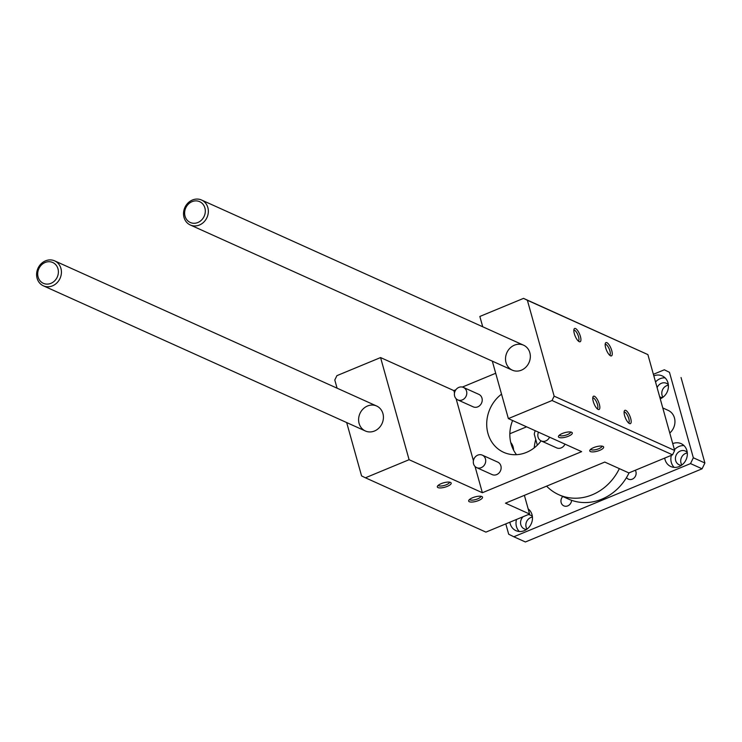 <?xml version="1.0" encoding="UTF-8"?>
<svg xmlns="http://www.w3.org/2000/svg" width="742" height="742" viewBox="0 0 742 742"><rect width="100%" height="100%" fill="white"/><g stroke="black" fill="none" stroke-linecap="round" stroke-linejoin="round"><path stroke-width="1.11" d="M466.551 391.182A6.845 6.066 114.3 0 1 464.557 398.408A6.845 6.066 114.3 0 1 457.777 399.892A6.845 6.066 114.3 0 1 455.059 391.155A6.845 6.066 114.3 0 1 463.407 387.407A6.845 6.066 114.3 0 1 466.551 391.182M463.407 387.407L478.831 394.354A6.845 6.066 114.3 0 1 481.975 398.129A6.845 6.066 114.3 0 1 479.981 405.364A6.845 6.066 114.3 0 1 473.201 406.839L457.777 399.892M485.463 458.927A6.845 6.066 114.3 0 1 483.469 466.152A6.845 6.066 114.3 0 1 476.698 467.636A6.845 6.066 114.3 0 1 473.971 458.899A6.845 6.066 114.3 0 1 482.319 455.152A6.845 6.066 114.3 0 1 485.463 458.927M482.319 455.152L497.743 462.108A6.845 6.066 114.3 0 1 500.887 465.883A6.845 6.066 114.3 0 1 498.893 473.108A6.845 6.066 114.3 0 1 492.122 474.592L476.698 467.636M549.562 437.177A6.845 6.066 114.3 0 1 541.215 440.915A6.845 6.066 114.3 0 1 538.497 432.187M564.987 444.133A6.845 6.066 114.3 0 1 556.648 447.871L541.215 440.915M602.949 446.387A7.188 2.282 -15.6 0 1 603.144 446.489A7.188 2.282 -15.6 0 1 597.31 451.182A7.188 2.282 -15.6 0 1 589.89 450.19A7.188 2.282 -15.6 0 1 595.845 446.842A7.188 2.282 -15.6 0 1 602.949 446.387M590.688 449.281A5.88 1.864 164.4 0 0 596.818 449.402A5.88 1.864 164.4 0 0 601.994 446.127M481.846 496.537A7.188 2.282 -15.6 0 1 482.031 496.639A7.188 2.282 -15.6 0 1 476.206 501.332A7.188 2.282 -15.6 0 1 468.786 500.34A7.188 2.282 -15.6 0 1 474.741 496.992A7.188 2.282 -15.6 0 1 481.846 496.537M469.584 499.431A5.88 1.864 164.4 0 0 475.705 499.552A5.88 1.864 164.4 0 0 480.881 496.277M450.505 482.411A7.188 2.282 -15.6 0 1 450.7 482.513A7.188 2.282 -15.6 0 1 444.866 487.206A7.188 2.282 -15.6 0 1 437.455 486.214A7.188 2.282 -15.6 0 1 443.41 482.866A7.188 2.282 -15.6 0 1 450.505 482.411M438.253 485.305A5.88 1.864 164.4 0 0 444.375 485.426A5.88 1.864 164.4 0 0 449.55 482.152M571.618 432.261A7.188 2.282 -15.6 0 1 571.813 432.363A7.188 2.282 -15.6 0 1 565.979 437.057A7.188 2.282 -15.6 0 1 558.559 436.064A7.188 2.282 -15.6 0 1 564.514 432.725A7.188 2.282 -15.6 0 1 571.618 432.261M559.357 435.164A5.88 1.864 164.4 0 0 565.487 435.276A5.88 1.864 164.4 0 0 570.663 432.002M611.751 350.604A7.188 2.421 -112.5 0 1 610.638 355.835A7.188 2.421 -112.5 0 1 606.474 350.168A7.188 2.421 -112.5 0 1 605.407 343.212A7.188 2.421 -112.5 0 1 608.403 343.945A7.188 2.421 -112.5 0 1 611.751 350.604M609.674 355.205A5.88 1.985 67.5 0 0 609.887 350.901A5.88 1.985 67.5 0 0 605.175 344.344M630.672 418.349A7.188 2.421 -112.5 0 1 629.55 423.589A7.188 2.421 -112.5 0 1 625.395 417.913A7.188 2.421 -112.5 0 1 624.319 410.957A7.188 2.421 -112.5 0 1 627.324 411.689A7.188 2.421 -112.5 0 1 630.672 418.349M628.595 422.949A5.88 1.985 67.5 0 0 628.799 418.646A5.88 1.985 67.5 0 0 624.096 412.088M599.341 404.232A7.188 2.421 -112.5 0 1 598.219 409.463A7.188 2.421 -112.5 0 1 594.064 403.787A7.188 2.421 -112.5 0 1 592.988 396.84A7.188 2.421 -112.5 0 1 595.993 397.564A7.188 2.421 -112.5 0 1 599.341 404.232M597.264 408.823A5.88 1.985 67.5 0 0 597.468 404.52A5.88 1.985 67.5 0 0 592.765 397.962M580.42 336.478A7.188 2.421 -112.5 0 1 579.307 341.71A7.188 2.421 -112.5 0 1 575.143 336.043A7.188 2.421 -112.5 0 1 574.076 329.086A7.188 2.421 -112.5 0 1 577.072 329.819A7.188 2.421 -112.5 0 1 580.42 336.478M578.343 341.079A5.88 1.985 67.5 0 0 578.556 336.775A5.88 1.985 67.5 0 0 573.844 330.218M524.381 495.35L529.602 514.03L505.497 503.169L604.767 462.062L628.873 472.923L672.549 454.837L552.039 400.513L508.363 418.599L581.635 451.637L482.365 492.734L409.092 459.706L365.416 477.792L361.567 475.9L346.672 422.55M516.525 454.679A34.234 30.339 114.3 0 1 511.099 443.874A34.234 30.339 114.3 0 1 512.601 420.51M482.727 326.777L479.842 316.463L523.527 298.377L647.887 354.593L674.654 450.477L672.549 454.837M529.602 514.03L485.927 532.116L365.416 477.792M492.317 361.141L508.363 418.599M409.092 459.706L380.572 357.57L453.844 390.598L454.503 392.954M456.107 398.714L473.415 460.699M475.028 466.468L482.365 492.734M453.844 390.598L455.876 389.754M462.377 387.064L495.702 373.263M501.536 394.15A34.234 30.339 -65.7 0 0 487.958 433.449A34.234 30.339 -65.7 0 0 503.67 452.323A34.234 30.339 -65.7 0 0 541.103 440.859M523.527 298.377L527.376 300.269L554.144 396.154L552.039 400.513M506.016 362.597A13.699 12.141 114.3 0 1 510.004 348.137A13.699 12.141 114.3 0 1 523.555 345.178A13.699 12.141 114.3 0 1 528.99 362.652A13.699 12.141 114.3 0 1 512.305 370.156A13.699 12.141 114.3 0 1 506.016 362.597M337.072 388.177L334.79 380.015L336.896 375.656L380.572 357.57M359.1 423.432A13.699 12.141 114.3 0 1 363.079 408.972A13.699 12.141 114.3 0 1 376.639 406.013A13.699 12.141 114.3 0 1 382.074 423.487A13.699 12.141 114.3 0 1 365.379 430.991A13.699 12.141 114.3 0 1 359.1 423.432M647.887 354.593L527.376 300.269M674.654 450.477L554.144 396.154M185.046 216.191A11.408 10.11 114.3 0 1 197.409 200.999A11.408 10.11 114.3 0 1 202.455 219.048A11.408 10.11 114.3 0 1 185.046 216.191M184.016 217.443A13.699 12.141 -65.7 0 0 190.304 224.993A13.699 12.141 -65.7 0 0 206.999 217.499A13.699 12.141 -65.7 0 0 201.564 200.025A13.699 12.141 -65.7 0 0 188.004 202.983A13.699 12.141 -65.7 0 0 184.016 217.443M662.782 407.942L668.171 410.372A13.699 12.141 114.3 0 1 669.785 433.022M38.12 277.026A11.408 10.11 114.3 0 1 50.493 261.833A11.408 10.11 114.3 0 1 55.529 279.882A11.408 10.11 114.3 0 1 38.12 277.026M37.1 278.278A13.699 12.141 -65.7 0 0 43.388 285.828A13.699 12.141 -65.7 0 0 60.074 278.333A13.699 12.141 -65.7 0 0 54.639 260.859A13.699 12.141 -65.7 0 0 41.088 263.818A13.699 12.141 -65.7 0 0 37.1 278.278M535.214 430.703A19.403 17.196 114.3 0 0 534.259 434.153L537.329 445.154M629.049 472.858A50.215 44.501 114.3 0 1 626.489 477.588A50.215 44.501 114.3 0 1 571.59 500.312A50.215 44.501 114.3 0 1 568.437 499.051L558.8 494.71A50.215 44.501 114.3 0 1 546.604 486.149M534.203 447.871A50.215 44.501 114.3 0 1 535.743 439.459M619.347 468.629A50.215 44.501 114.3 0 1 558.8 494.71M684.003 445.617A12.558 11.13 -65.7 0 0 674.441 449.726M671.371 455.328A12.558 11.13 -65.7 0 0 674.19 467.386M687.259 452.425A7.531 6.678 -65.7 0 0 685.33 451.043A7.531 6.678 -65.7 0 0 676.148 455.171A7.531 6.678 -65.7 0 0 679.134 464.78A7.531 6.678 -65.7 0 0 681.453 465.299M672.744 443.633A12.558 11.13 114.3 0 1 681.128 443.642A12.558 11.13 114.3 0 1 686.888 450.561A12.558 11.13 114.3 0 1 683.234 463.815A12.558 11.13 114.3 0 1 670.805 466.532A12.558 11.13 114.3 0 1 664.721 458.083M687.305 452.963A7.531 6.678 -65.7 0 0 681.453 457.554A7.531 6.678 -65.7 0 0 681.889 464.993M513.483 448.808A7.531 6.678 -65.7 0 0 512.546 447.992M510.746 442.538A12.558 11.13 114.3 0 1 513.112 446.944A12.558 11.13 114.3 0 1 513.566 450.116M529.148 509.735A12.558 11.13 -65.7 0 0 528.397 509.708M516.506 519.456A12.558 11.13 -65.7 0 0 519.335 531.504M532.394 516.553A7.531 6.678 -65.7 0 0 530.465 515.171A7.531 6.678 -65.7 0 0 528.128 514.642M523.073 516.738A7.531 6.678 -65.7 0 0 524.279 528.898A7.531 6.678 -65.7 0 0 526.588 529.426M528.165 508.891A12.558 11.13 114.3 0 1 532.023 514.688A12.558 11.13 114.3 0 1 528.369 527.942A12.558 11.13 114.3 0 1 515.95 530.651A12.558 11.13 114.3 0 1 509.865 522.201M532.45 517.091A7.531 6.678 -65.7 0 0 526.588 521.682A7.531 6.678 -65.7 0 0 527.024 529.111M665.092 377.863A12.558 11.13 -65.7 0 0 655.529 381.982M668.338 384.681A7.531 6.678 -65.7 0 0 666.418 383.299A7.531 6.678 -65.7 0 0 657.124 387.676M659.647 396.729A7.531 6.678 -65.7 0 0 660.222 397.026A7.531 6.678 -65.7 0 0 662.532 397.554M653.832 375.879A12.558 11.13 114.3 0 1 662.207 375.897A12.558 11.13 114.3 0 1 667.967 382.816A12.558 11.13 114.3 0 1 660.232 398.816M668.394 385.219A7.531 6.678 -65.7 0 0 662.532 389.81A7.531 6.678 -65.7 0 0 662.968 397.239M635.3 470.27A5.88 5.213 114.3 0 1 634.744 477.264A5.88 5.213 114.3 0 1 628.381 479.147A5.88 5.213 114.3 0 1 626.489 477.588M571.59 500.312A5.88 5.213 114.3 0 1 563.855 505.868A5.88 5.213 114.3 0 1 561.165 502.622A5.88 5.213 114.3 0 1 562.788 496.5M509.847 433.755L526.597 426.826M653.387 374.32L664.331 369.785L669.469 372.317L693.334 457.777L690.524 463.592L513.826 536.763L508.687 534.231L505.803 523.889M669.469 372.317L664.331 369.785M681.035 377.53L704.9 462.999L693.334 457.777M704.9 462.999L702.09 468.805L690.524 463.592M702.09 468.805L525.392 541.975L513.826 536.763M523.555 345.178L201.564 200.025M512.305 370.156L190.304 224.993M376.639 406.013L54.639 260.859M365.379 430.991L43.388 285.828"/></g></svg>
